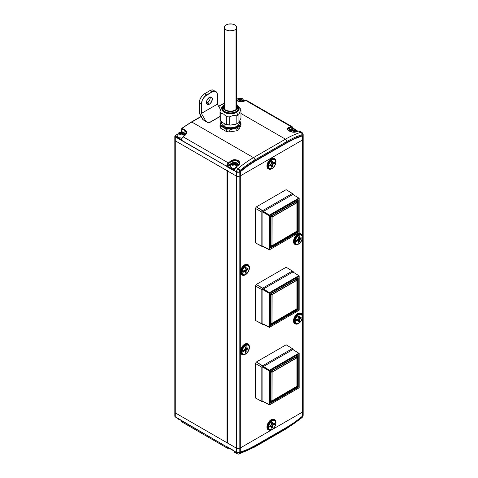 <?xml version="1.0" encoding="UTF-8"?>
<svg xmlns="http://www.w3.org/2000/svg" width="478" height="478" viewBox="0 0 478 478"><rect width="100%" height="100%" fill="white"/><g stroke="black" fill="none" stroke-linecap="round" stroke-linejoin="round"><path stroke-width="0.72" d="M175.079 139.707L174.823 140.191L175.265 140.807L227.122 170.718M175.079 411.779L174.823 412.263L175.265 412.878L226.978 442.73L227.618 442.73L226.978 442.73L175.265 412.878L175.265 140.807L226.978 170.658L226.978 442.73L226.978 170.658L227.618 170.658M228.37 448.239A0.454 0.311 -107.4 0 0 228.574 448.268A0.454 0.311 72.6 0 1 228.37 448.239A3.017 1.739 -60 0 1 227.331 448.173A3.017 1.739 -60 0 1 226.763 447.306L226.847 446.876L175.265 416.816L175.265 412.878L174.823 412.263A1.506 0.872 0 0 0 175.265 412.878L175.265 140.807A1.506 0.872 180 0 1 174.823 140.191L175.265 140.807L175.265 136.863L236.413 171.889L236.885 170.09L238.068 168.531L235.935 167.3A3.017 1.739 120 0 0 234.334 170.084L234.136 170.58L236.413 171.889L236.413 448.179L227.719 443.166L227.719 171.088L236.413 176.107L227.624 171.005M302.938 410.363L303.13 411.194L302.383 412.084A1.506 0.872 180 0 1 302.144 412.263L302.144 318.85L302.144 412.263L240.303 447.964L240.303 175.892L302.144 140.185L302.144 235.146L302.144 140.185L240.303 175.892A1.506 0.872 180 0 1 239.986 176.029L237.715 176.478L236.413 176.107L236.413 448.179L227.588 442.981L227.588 170.903L227.719 442.795M302.144 239.448L302.144 314.554L302.144 239.448M302.938 138.285L303.13 139.122L302.383 140.006A1.506 0.872 180 0 1 302.144 140.185L240.303 175.892A1.506 0.872 180 0 1 239.986 176.029L239.986 448.101L238.45 448.537L236.413 448.179A2.265 1.309 0 0 0 239.137 448.388L239.137 176.31L239.986 176.029L239.986 448.101L239.137 448.388L239.137 176.31A2.265 1.309 180 0 1 236.413 176.107L175.265 140.807L236.413 176.107L239.137 176.31L239.149 171.99L239.986 172.319L239.986 176.029L239.137 176.31L239.986 176.029A1.506 0.872 0 0 0 240.303 175.892L240.41 171.71L247.939 165.782L255.228 161.116L287.212 142.647L294.508 138.895L301.708 136.105L302.144 136.481L302.144 140.185A1.506 0.872 0 0 0 302.383 140.006L302.873 139.516L302.873 411.594L302.383 412.084L302.383 317.954L302.383 412.084L302.873 411.594A2.265 1.309 0 0 0 303.177 410.937A2.265 1.309 180 0 1 302.873 411.594L302.867 415.914L302.383 415.788L302.383 412.084A1.506 0.872 180 0 1 302.144 412.263L240.303 447.964A1.506 0.872 180 0 1 239.986 448.101A1.506 0.872 0 0 0 240.303 447.964L240.303 175.892L302.144 140.185A1.506 0.872 0 0 0 302.383 140.006A1.506 0.872 180 0 1 302.144 140.185L302.144 136.481A1.506 0.872 0 0 0 302.383 136.302L302.873 135.304L302.873 411.594L302.383 412.084A1.506 0.872 180 0 1 302.144 412.263A1.506 0.872 0 0 0 302.383 412.084L302.383 415.788L301.732 417.097A95.385 55.072 -60 0 1 287.176 427.338L286.997 428.007A96.329 55.615 120 0 0 302.138 417.3L301.732 417.097L302.221 417.216L302.867 415.914L302.383 415.788A1.506 0.872 180 0 1 302.144 415.968L301.708 416.84L294.508 422.373L287.212 427.039L255.228 445.502L247.939 449.254L240.733 452.045L240.303 451.674L240.303 447.964L302.144 412.263L302.144 415.968L301.708 416.84A94.997 54.845 -60 0 1 287.212 427.039L255.228 445.502A94.997 54.845 -60 0 1 240.733 452.045L240.303 451.674L240.303 447.964A1.506 0.872 180 0 1 239.986 448.101L239.986 451.812L239.149 452.702L239.137 448.388L239.986 448.101L238.45 448.537L236.413 448.179L236.413 452.397L181.365 420.616L181.556 421.208A3.017 1.739 120 0 0 182.13 422.074A3.017 1.739 -60 0 1 181.556 421.208L181.365 420.616A0.902 0.52 -120 0 0 180.863 420.048L175.265 416.816L175.265 412.878L236.413 448.179L175.265 412.878A1.506 0.872 180 0 1 174.823 412.263L174.942 411.928M302.383 315.229L302.383 238.546L302.383 315.229M302.383 235.821L302.383 136.302L302.867 135.202L302.138 134.659A96.329 55.615 120 0 0 286.997 141.434L287.176 142.307A95.385 55.072 -60 0 1 301.732 135.74L302.221 134.647L301.732 135.74L302.383 136.302A1.506 0.872 180 0 1 302.144 136.481L301.708 136.105A1.506 1.04 -107.9 0 0 301.732 135.74A1.506 1.04 72.1 0 1 301.708 136.105A94.997 54.845 -60 0 0 287.212 142.647A1.506 0.872 -120 0 0 287.176 142.307L286.997 141.434L255.013 159.897A96.329 55.615 120 0 0 239.878 170.604L240.637 171.016A95.385 55.072 -60 0 1 255.192 160.775L255.013 159.897L255.192 160.775L287.176 142.307A1.506 0.872 60 0 1 287.212 142.647L255.228 161.116A1.506 0.872 -120 0 0 255.192 160.775A1.506 0.872 60 0 1 255.228 161.116A94.997 54.845 -60 0 0 240.733 171.309A1.506 0.663 -129.8 0 0 240.637 171.016L239.795 170.688L239.149 171.99L239.986 172.319L240.637 171.016A1.506 0.663 50.2 0 1 240.733 171.309L240.303 172.182A1.506 0.872 180 0 1 239.986 172.319A1.506 0.872 0 0 0 240.303 172.182L240.303 175.892A1.506 0.872 0 0 1 239.986 176.029L239.986 172.319L240.637 171.016A95.385 55.072 120 0 1 255.192 160.775L287.176 142.307A95.385 55.072 120 0 1 301.732 135.74L302.383 136.302L302.383 140.006L302.873 139.516L302.383 140.006L302.383 235.821M302.335 132.83L302.484 133.332A2.265 1.559 173.1 0 1 303.154 134.276A2.265 1.559 173.1 0 1 302.867 135.202L302.873 135.304A2.265 1.309 0 0 0 303.177 134.641A2.265 1.309 180 0 1 302.873 135.304L302.873 139.516A2.265 1.309 0 0 0 303.177 138.865A2.265 1.309 180 0 1 302.873 139.516L303.154 138.692M237.978 163.906A4.899 2.826 180 0 1 238.749 164.569A4.899 2.826 0 0 0 237.978 163.906M181.933 128.857L181.718 131.54L182.638 132.071L181.586 131.354L181.718 128.618L181.718 128.982L184.914 130.584L181.933 128.857L182.208 128.337L186.36 131.121L186.641 133.171L185.171 135.178A98.008 56.583 120 0 0 183.164 136.833L228.37 162.932A98.008 56.583 -60 0 1 230.486 161.188L234.262 159.736L238.074 160.453L239.239 161.51L239.633 162.843L239.215 164.259L238.056 165.561A98.008 56.583 120 0 0 235.935 167.3L238.068 168.531A98.008 56.583 -60 0 1 253.471 157.638L191.792 122.027A98.008 56.583 120 0 0 182.208 128.337L181.933 128.857M174.942 139.857L174.823 140.191A1.506 0.872 0 0 0 175.265 140.807L175.265 136.863L180.863 140.096L181.431 139.403L180.863 140.096A0.902 0.52 -120 0 0 181.365 140.108A0.454 0.364 -130.8 0 1 181.431 139.546A0.454 0.364 49.2 0 0 181.365 140.108L181.556 139.618A3.017 1.739 -60 0 1 183.164 136.833A3.017 1.739 120 0 0 181.556 139.618L181.365 140.108L226.847 166.368L226.763 165.717A3.017 1.739 -60 0 1 228.37 162.932L183.164 136.833A98.008 56.583 -60 0 1 185.171 135.178C187.256 133.254 187.262 131.552 185.189 130.058L184.914 133.386A4.899 2.826 180 0 1 185.876 134.169A4.899 2.826 0 0 0 184.914 133.386L184.914 130.584L186.348 132.788M181.389 139.582L182.943 136.804L185.171 135.178L186.348 132.776L184.914 130.584L185.189 130.058L182.208 128.337A98.008 56.583 -60 0 1 191.792 122.027L201.214 116.59L191.792 122.027L253.471 157.638L285.456 139.17L240.972 113.495L285.456 139.17A98.008 56.583 -60 0 1 300.853 132.281L298.72 131.05A98.008 56.583 120 0 0 296.605 131.755L292.829 132.131L289.011 131.032L287.852 130.07L287.457 129.024L287.876 128.074L289.035 127.387A98.008 56.583 -60 0 1 291.15 126.682L245.949 100.583A3.017 1.739 -60 0 1 246.983 100.643A3.017 1.739 120 0 0 245.949 100.583L291.15 126.682A3.017 1.739 -60 0 1 292.189 126.742A3.017 1.739 -60 0 1 292.757 127.614A0.454 0.311 167.5 0 1 292.769 128.056L292.279 127.321L291.401 127.268A97.554 56.32 120 0 0 289.292 127.973L289.292 130.064A4.899 2.826 0 0 0 288.569 130.596M237.166 100.924L236.347 100.523C238.904 101.73 241.438 101.975 243.935 101.252L240.165 101.617L237.166 100.924M245.949 100.583A98.008 56.583 120 0 0 243.935 101.252A98.008 56.583 -60 0 1 245.949 100.583A0.454 0.311 -107.4 0 0 245.74 100.553A0.454 0.311 72.6 0 1 245.949 100.583M223.776 103.565L224.385 103.917L223.776 103.565L218.715 106.486L223.776 103.565A0.753 0.436 -120 0 0 223.399 103.529A0.753 0.436 60 0 1 223.776 103.565A98.008 56.583 -60 0 1 224.385 103.212A98.008 56.583 120 0 0 223.776 103.565M181.718 131.169L181.819 128.301L191.415 121.992A0.753 0.436 60 0 1 191.792 122.027A0.753 0.436 -120 0 0 191.415 121.992A0.753 0.436 60 0 0 191.26 122.338L186.474 125.29M208.42 122.828L209.382 122.709L220.011 116.572L209.089 122.822L208.103 122.709L202.797 119.643L202.535 118.753L202.797 119.643L208.103 122.709A0.902 0.52 0 0 0 209.382 122.709L209.071 122.828M234.322 169.804L234.148 170.06A0.454 0.364 -130.8 0 1 234.208 170.019A0.454 0.364 49.2 0 0 234.16 170.054L233.64 170.568L233.957 170.013L227.671 166.38L227.349 166.936L227.42 166.099L226.847 166.368A0.902 0.52 -120 0 0 227.349 166.936L233.64 170.568A0.902 0.52 -120 0 0 234.136 170.58A0.454 0.364 -130.8 0 1 234.154 170.06L227.671 166.38L230.444 164.779L227.671 166.38L227.397 165.8L230.868 163.793L230.868 161.701L234.31 160.333L237.799 160.972L239.233 163.159L236.192 160.405L230.868 161.701A97.554 56.32 120 0 0 228.759 163.434L227.397 165.8L230.868 163.793L230.868 161.701L230.486 161.188A98.008 56.583 120 0 0 228.37 162.932A3.017 1.739 120 0 0 226.763 165.717L226.847 166.368L227.397 165.8L226.763 165.717L227.397 165.8A2.563 1.482 -60 0 1 228.759 163.434L228.37 162.932L228.759 163.434A97.554 56.32 -60 0 1 230.868 161.701L230.486 161.188C235.116 157.244 243.212 161.928 238.056 165.561L238.056 165.561A98.008 56.583 -60 0 0 235.935 167.3L235.935 167.3A3.017 1.739 -60 0 0 234.334 170.084L234.507 169.152M181.186 139.54L175.36 136.111L175.587 135.447L177.481 134.354L175.587 135.447A1.058 0.609 180 0 0 175.587 136.314L175.265 136.863A1.506 0.872 180 0 1 174.823 136.248A1.506 0.872 180 0 1 175.265 135.632A1.506 0.872 0 0 0 174.823 136.248A1.506 0.872 0 0 0 175.265 136.863L175.587 136.314L181.186 139.54M296.485 130.524L297.764 131.265L296.485 130.524M296.252 131.868A0.454 0.305 70.6 0 1 296.39 131.731C290.839 133.29 286.507 129.305 287.858 129.43L288.24 128.57L289.292 127.973L289.298 130.13M243.911 100.171L244.993 100.792L243.911 100.171M291.568 128.749L292.769 128.056L293.355 128.564L292.769 128.056A0.454 0.311 -12.5 0 0 292.757 127.614A3.017 1.739 120 0 0 292.189 126.742A3.017 1.739 120 0 0 291.15 126.682A0.454 0.311 72.6 0 1 291.401 127.268A2.563 1.482 -60 0 1 292.769 128.056L291.568 128.749M181.55 139.331L181.73 138.68M301.672 132.251L302.054 132.466M287.858 129.43L289.292 127.973A0.454 0.305 -109.4 0 0 289.035 127.387A0.454 0.305 70.6 0 1 289.292 127.973A97.554 56.32 -60 0 1 291.401 127.268A0.454 0.311 -107.4 0 0 291.15 126.682A98.008 56.583 120 0 0 289.035 127.387C283.878 129.084 291.974 133.768 296.605 131.755A0.454 0.305 -109.4 0 0 296.39 131.731A0.454 0.305 70.6 0 1 296.605 131.755A98.008 56.583 -60 0 1 298.72 131.05A0.454 0.311 -107.4 0 0 298.511 131.02A0.454 0.311 72.6 0 1 298.72 131.05A3.017 1.739 -60 0 1 299.754 131.115A3.017 1.739 120 0 0 298.72 131.05L301.2 132.209A2.265 1.649 86.1 0 1 302.221 134.647L302.867 135.202A2.265 1.559 -6.9 0 0 303.154 134.276L301.899 132.352L300.853 132.281A2.265 1.565 72.6 0 1 302.138 134.659L302.221 134.647A2.265 1.649 -93.9 0 0 301.2 132.209M302.066 417.581A2.265 0.645 -134.4 0 0 302.168 417.533L303.16 415.484A2.265 1.01 -174.5 0 1 302.867 415.914A2.265 1.01 5.5 0 0 303.16 415.478L303.177 415.155A2.265 1.309 180 0 1 302.873 415.806A2.265 1.309 0 0 0 303.177 415.155L303.177 134.647A2.265 1.309 0 0 0 303.16 134.491M302.138 134.659A2.265 1.565 -107.4 0 0 300.853 132.281A98.008 56.583 120 0 0 285.456 139.17A2.265 1.309 60 0 1 286.997 141.434A96.329 55.615 -60 0 1 302.138 134.659M255.013 159.897L286.997 141.434A2.265 1.309 -120 0 0 285.456 139.17L253.471 157.638A2.265 1.309 60 0 1 255.013 159.897A2.265 1.309 -120 0 0 253.471 157.638A98.008 56.583 120 0 0 238.068 168.531A2.265 0.986 50 0 1 239.878 170.604A96.329 55.615 -60 0 1 255.013 159.897M239.878 170.604A2.265 0.986 -130 0 0 238.068 168.531L237.727 168.854A2.265 0.765 41.3 0 1 239.795 170.688L239.878 170.604M239.149 171.99L239.795 170.688A2.265 0.765 -138.7 0 0 237.727 168.854L236.443 171.465A2.265 1.129 9.9 0 0 239.149 171.99A2.265 1.129 -170.1 0 1 236.443 171.465L236.413 171.889A2.265 1.309 0 0 0 239.137 172.098L239.149 171.99M239.137 176.31L239.137 172.098A2.265 1.309 180 0 1 236.413 171.889L236.413 176.107A2.265 1.309 0 0 0 239.137 176.31M181.568 131.94L181.718 131.54L181.568 131.94M301.899 132.352L299.754 131.115L298.517 131.02A0.454 0.311 -107.4 0 0 298.362 131.163M234.148 170.06L234.16 170.049A0.454 0.364 49.2 0 0 234.136 170.58L235.72 167.27L237.835 165.531C239.12 164.062 239.586 163.267 239.233 163.159M175.265 135.632L174.823 136.248L174.823 416.201A1.506 0.872 0 0 0 175.265 416.816L175.265 416.816A1.506 0.872 180 0 1 174.823 416.201L175.587 417.001M293.355 128.564L292.189 126.742L246.983 100.643L245.74 100.553A0.454 0.311 -107.4 0 0 245.59 100.697M245.74 100.553L243.726 101.222A0.454 0.305 70.7 0 1 243.935 101.252A0.454 0.305 -109.3 0 0 243.583 101.36M202.887 119.566L202.69 119.112M203.12 119.829L202.786 119.416M182.208 128.337L181.718 128.618M209.962 96.705L210.129 98.564L209.687 100.033L207.249 102.949L209.382 104.18A4.147 2.396 -60 0 1 207.309 104.383A4.147 2.396 -60 0 1 206.675 101.061A4.147 2.396 -60 0 1 209.382 97.41L207.309 99.597L206.508 101.796L206.675 103.654L207.757 104.551L209.382 104.18L210.505 103.272L212.262 99.794L212.262 98.474L211.455 97.201L209.382 97.41A4.147 2.396 -60 0 1 211.455 97.201A4.147 2.396 -60 0 1 212.095 100.523A4.147 2.396 -60 0 1 209.382 104.18L207.249 102.949A4.147 2.396 120 0 0 210.099 97.1M209.92 90.635L212.047 91.866L206.717 94.949L204.584 93.718L209.92 90.635L203.544 94.435L201.626 96.46L200.157 99.012L199.254 102.949L199.296 112.689L202.923 119.554L199.882 114.284A3.017 1.739 60 0 1 199.254 112.181L199.254 102.949L201.387 104.18L202.284 100.243L204.68 96.592L212.047 91.866L214.09 91.161L215.817 91.495L216.976 92.828L217.382 94.949L217.382 104.18L220.579 109.719L217.382 104.18L201.387 113.411L217.382 104.18L217.382 94.949A7.54 4.35 -60 0 0 215.817 91.495A7.54 4.35 -60 0 0 212.047 91.866L209.92 90.635L211.957 89.93L213.684 90.264A7.54 4.35 120 0 0 209.92 90.635M214.347 90.814L215.817 91.495M206.538 103.26A4.147 2.396 120 0 0 207.249 102.949L206.132 103.338M205.946 121.31L201.387 113.411L201.387 104.18L199.254 102.949A7.54 4.35 120 0 1 204.584 93.718L206.717 94.949A7.54 4.35 -60 0 0 201.387 104.18L201.387 113.411L205.946 121.31M303.154 410.769L302.867 415.914L302.138 417.3A96.329 55.615 -60 0 1 286.997 428.007L287.176 427.338L255.192 445.801A95.385 55.072 -60 0 1 240.637 452.373L239.878 453.246A96.329 55.615 120 0 0 255.013 446.47L255.192 445.801L255.013 446.47L286.997 428.007L255.013 446.47A96.329 55.615 -60 0 1 239.878 453.246L240.637 452.373L239.986 451.812L239.149 452.702L239.795 453.264L239.149 452.702L239.137 448.388A2.265 1.309 180 0 1 236.413 448.179L236.413 452.397L234.136 451.083L234.334 451.68A3.017 1.739 120 0 0 234.901 452.547A3.017 1.739 -60 0 1 234.334 451.68L234.136 451.083A0.902 0.52 -120 0 0 233.64 450.521L227.349 446.888A0.902 0.52 -120 0 0 226.847 446.876A0.454 0.364 49.2 0 0 227.403 447.073A0.454 0.364 -130.8 0 1 226.847 446.876L226.763 447.306A0.454 0.311 -12.5 0 0 227.397 447.229L227.881 447.97L228.759 448.023A97.554 56.32 120 0 0 228.944 447.964A97.554 56.32 -60 0 1 228.759 448.023A2.563 1.482 -60 0 1 227.397 447.229L227.397 447.229A0.454 0.311 167.5 0 1 226.763 447.306A3.017 1.739 120 0 0 227.331 448.173L228.574 448.268A0.454 0.311 -107.4 0 0 228.759 448.023A0.454 0.311 72.6 0 1 228.574 448.268L229.153 448.083M302.144 412.263L240.303 447.964A1.506 0.872 180 0 1 239.986 448.101L239.986 451.812A1.506 0.872 0 0 0 240.303 451.674A1.506 0.872 180 0 1 239.986 451.812L240.637 452.373A1.506 1.04 -107.9 0 0 240.733 452.045A1.506 1.04 72.1 0 1 240.637 452.373A95.385 55.072 120 0 0 255.192 445.801A1.506 0.872 -120 0 0 255.228 445.502A1.506 0.872 60 0 1 255.192 445.801L287.176 427.338A1.506 0.872 -120 0 0 287.212 427.039A1.506 0.872 60 0 1 287.176 427.338A95.385 55.072 120 0 0 301.732 417.097A1.506 0.663 -129.8 0 0 301.708 416.84A1.506 0.663 50.2 0 1 301.732 417.097L302.383 415.788A1.506 0.872 0 0 1 302.144 415.968L302.144 412.263M237.046 453.783L238.642 454.094A2.265 1.763 -97.6 0 0 239.795 453.264A2.265 1.763 82.4 0 1 238.647 454.094A2.265 1.763 82.4 0 1 237.727 453.909L236.885 453.664L236.413 452.397A2.265 1.309 0 0 0 239.137 452.6A2.265 1.309 180 0 1 236.413 452.397L236.443 452.791A2.265 1.446 -11.2 0 0 239.149 452.702A2.265 1.446 168.8 0 1 236.443 452.791L237.046 453.777L234.901 452.547A3.017 1.739 -60 0 0 235.935 452.606M238.898 454.034A2.265 1.565 -107.4 0 0 239.102 453.992A2.265 1.565 -107.4 0 0 239.878 453.246A2.265 1.565 72.6 0 1 239.102 453.992L254.601 447.061A2.265 1.309 -120 0 0 255.013 446.47A2.265 1.309 60 0 1 254.601 447.061L286.585 428.593A2.265 1.309 -120 0 0 286.997 428.007A2.265 1.309 60 0 1 286.579 428.599L302.168 417.527A2.265 0.645 -134.4 0 0 302.221 417.216A2.265 0.645 45.6 0 1 302.168 417.533M301.947 417.73A2.265 0.986 -130 0 0 302.138 417.3A2.265 0.986 50 0 1 301.947 417.73M233.897 450.73L234.202 451.513A0.454 0.311 -12.5 0 0 234.334 451.68A0.454 0.311 167.5 0 1 234.202 451.513L234.901 452.547M227.671 447.073L233.73 450.724M181.126 420.264L175.36 417.025M181.341 420.574L182.13 422.074L227.331 448.173M181.461 420.867A0.454 0.311 -12.5 0 0 181.556 421.208A0.454 0.311 167.5 0 1 181.425 421.04M183.164 422.14A3.017 1.739 -60 0 1 182.13 422.074M178.892 419.421L180.505 419.995M242.513 101.509A2.665 1.536 -120 0 0 242.113 100.912L241.581 101.27L240.482 100.278A1.506 0.872 180 0 1 239.699 100.278L238.6 101.27L237.53 100.655L238.636 99.663A1.506 0.872 180 0 1 238.636 99.215L237.53 98.934L238.062 98.576A2.665 1.536 -120 0 0 237.703 98.683A2.665 1.536 60 0 1 238.062 98.576L239.699 98.599A1.506 0.872 180 0 1 240.482 98.599L242.119 98.576L242.651 98.934L241.545 99.215L241.545 99.663L241.157 99.442L241.545 99.215A1.506 0.872 180 0 1 241.545 99.663L242.651 100.655L242.113 100.912A2.665 1.536 60 0 1 242.513 101.509M239.699 100.278L240.482 100.278L239.699 100.278L238.6 101.27L237.53 100.655L238.636 99.215L239.024 99.442L238.636 99.663L239.024 99.442L237.53 98.934L238.6 98.319L238.594 99.191L238.6 98.319L240.087 98.827L240.087 100.057L239.024 99.442L239.024 100.673L239.024 99.442L240.087 100.057L240.087 98.827L240.482 98.599L241.581 98.319L241.557 99.209L241.581 98.319L242.651 98.934L239.699 100.278M243.535 100.571L242.394 99.914M241.157 99.442L241.157 100.673L241.157 99.442L242.651 100.655L241.581 101.27L240.087 100.057L241.157 99.442M241.856 101.073L241.157 100.673L241.856 101.073M239.024 100.673L238.325 101.073L239.024 100.673M295.171 132.018A2.665 1.536 -120 0 0 294.783 131.444L294.251 131.803L293.145 130.811A1.506 0.872 180 0 1 292.369 130.811L291.263 131.803L290.2 131.187L291.299 130.195A1.506 0.872 180 0 1 291.299 129.747L290.2 129.46L290.732 129.108A2.665 1.536 -120 0 0 290.373 129.215A2.665 1.536 60 0 1 290.732 129.108L292.369 129.132A1.506 0.872 180 0 1 293.145 129.132L294.789 129.108L295.314 129.46L294.215 129.747L294.215 130.195L293.827 129.968L294.215 129.747A1.506 0.872 180 0 1 294.215 130.195L295.314 131.187L294.783 131.444A2.665 1.536 60 0 1 295.171 132.018M292.369 130.811L293.145 130.811L292.369 130.811L291.263 131.803L290.2 131.187L291.299 129.747L291.694 129.968L291.299 130.195L291.694 129.968L290.2 129.46L291.263 128.845L291.263 129.723L291.263 128.845L292.757 129.353L292.757 130.584L291.694 129.968L291.694 131.199L291.694 129.968L292.757 130.584L292.757 129.353L294.251 128.845L294.251 129.723L292.369 130.811M296.205 131.103L295.063 130.44M294.251 128.845L295.314 129.46L294.215 129.747L294.251 128.845M293.827 129.968L293.827 131.199L293.827 129.968L295.314 131.187L294.251 131.803L292.757 130.584L293.827 129.968M294.526 131.605L293.827 131.199L294.526 131.605M291.694 131.199L290.994 131.605L291.694 131.199M231.878 449.768L233.485 450.342M231.507 164.408A2.665 1.536 60 0 1 232.057 162.884A2.665 1.536 60 0 1 232.416 162.777L234.047 162.801A1.506 0.872 180 0 1 234.829 162.801L236.467 162.777L236.998 163.129L235.893 163.416A1.506 0.872 180 0 1 235.893 163.864L236.998 164.856L236.467 165.113A2.665 1.536 60 0 1 237.076 166.147A2.665 1.536 -120 0 0 236.467 165.113L235.929 165.472L234.829 164.48L234.047 164.48L234.829 164.48A1.506 0.872 180 0 1 234.047 164.48L232.947 165.472L231.878 164.856L232.983 163.416L233.372 163.643L232.983 163.864A1.506 0.872 180 0 1 232.983 163.416L231.878 163.129L232.416 162.777A2.665 1.536 -120 0 0 232.057 162.884M234.829 162.801L235.929 162.514L235.893 163.864L235.505 163.643L235.893 163.416L235.505 163.643L236.998 164.856L235.929 165.472L234.441 164.259L232.947 165.472L231.878 164.856L233.372 163.643L233.372 164.874L232.672 165.274L233.372 164.874L233.372 163.643L231.878 163.129L232.947 162.514L232.947 163.392L232.947 162.514L234.047 162.801L234.441 163.028L234.441 164.259L233.372 163.643L234.441 164.259L234.441 163.028L234.829 162.801M230.294 166.105L230.611 167.019L232.135 168.095L235.248 168.453M237.889 164.773L236.741 164.115M230.39 166.625A4.147 2.396 0 0 0 234.722 168.489M236.204 165.274L235.505 164.874L235.505 163.643L234.441 164.259L235.505 163.643L235.505 164.874L236.204 165.274M235.929 162.514L236.998 163.129L235.893 163.416L235.929 162.514M177.404 136.278A4.147 2.396 0 0 0 181.885 138.136M184.108 135.836A2.665 1.536 -120 0 0 183.474 134.766L182.943 135.125L181.843 134.133A1.506 0.872 180 0 1 181.06 134.133L179.961 135.125L178.892 134.509L179.997 133.517A1.506 0.872 180 0 1 179.997 133.069L178.892 132.788L179.423 132.43A2.665 1.536 -120 0 0 179.065 132.537A2.665 1.536 60 0 1 179.423 132.43L181.06 132.454A1.506 0.872 180 0 1 181.843 132.454L183.48 132.43L184.012 132.788L182.907 133.069L182.907 133.517L182.518 133.296L182.907 133.069A1.506 0.872 180 0 1 182.907 133.517L184.012 134.509L183.474 134.766A2.665 1.536 60 0 1 184.108 135.836M181.06 134.133L181.843 134.133L181.06 134.133L179.961 135.125L178.892 134.509L179.997 133.069L180.385 133.296L179.997 133.517L180.385 133.296L178.892 132.788L179.961 132.173L179.955 133.051L179.961 132.173L181.449 132.681L181.449 133.912L180.385 133.296L180.385 134.527L180.385 133.296L181.449 133.912L181.449 132.681L181.843 132.454L182.943 132.173L182.919 133.063L182.943 132.173L184.012 132.788L181.06 134.133M184.896 134.426L183.755 133.768M177.302 135.758L178.001 137.084L179.148 137.748L182.261 138.106M182.518 133.296L182.518 134.527L182.518 133.296L184.012 134.509L182.943 135.125L181.449 133.912L182.518 133.296M183.217 134.927L182.518 134.527L183.217 134.927M180.385 134.527L179.686 134.927L180.385 134.527M271.797 420.09A5.897 3.406 -60 0 1 275.967 422.498A5.897 3.406 120 0 0 271.797 420.09L272.179 420.909A5.162 2.982 -60 0 1 275.836 423.018A5.162 2.982 -60 0 1 272.179 429.346L272.09 429.555A5.485 3.167 120 0 0 275.967 422.833A5.485 3.167 120 0 0 272.09 420.592A5.485 3.167 -60 0 1 275.967 422.833A5.485 3.167 -60 0 1 272.09 429.555L271.797 429.722L272.09 429.555A5.485 3.167 -60 0 1 268.206 427.314A5.485 3.167 -60 0 1 272.09 420.592L271.797 420.09A5.897 3.406 120 0 0 267.626 427.314A5.897 3.406 120 0 0 271.797 429.722A5.897 3.406 -60 0 1 267.626 427.314A5.897 3.406 -60 0 1 271.797 420.09L271.57 419.851L271.797 420.09M274.964 419.833A6.029 3.483 120 0 0 271.57 419.851A6.029 3.483 -60 0 1 274.587 419.553L274.235 419.349A6.029 3.483 120 0 0 271.223 419.648L271.57 419.851L270.387 420.222L268.851 421.847L267.28 424.966L267.041 427.947L268.206 429.794A6.029 3.483 120 0 1 267.28 424.966A6.029 3.483 120 0 1 271.223 419.648L272.854 419.081L274.235 419.349A6.029 3.483 120 0 1 274.408 419.457M275.961 422.671A5.897 3.406 120 0 0 275.967 422.498L274.587 419.553M272.179 420.909L274.211 420.449L275.555 421.566L275.764 423.884L274.766 426.621L272.896 428.85L271.468 429.674L269.598 429.603L268.6 428.019L269.144 424.536L272.09 420.592A5.485 3.167 120 0 0 268.206 427.314A5.485 3.167 120 0 0 272.09 429.555L272.179 429.346A5.162 2.982 -60 0 1 268.528 427.236A5.162 2.982 -60 0 1 272.179 420.909M271.647 428.204L272.717 427.589L272.717 425.438L274.581 424.356L274.581 423.126L272.717 424.201L272.717 422.05L271.647 422.666L271.647 424.823L269.783 425.898L269.783 427.129L271.647 426.053L271.647 428.204L271.647 426.053L269.783 427.129L269.783 425.898L271.647 424.823L271.647 422.666L272.717 422.05L272.717 424.201L272.179 423.896L272.179 422.355L272.179 423.896L272.717 424.201L274.581 423.126L274.581 424.356L274.049 424.052L274.049 423.436L274.049 424.052L274.581 424.356L272.717 425.438L272.179 425.127L274.049 424.052L272.179 425.127L272.717 425.438L272.717 427.589L272.179 427.284L272.179 425.127L272.179 427.284L272.717 427.589L271.647 428.204M275.967 422.498L275.967 422.833C275.74 425.701 274.45 427.935 272.09 429.555L268.552 429.997A6.029 3.483 -60 0 1 267.626 425.163A6.029 3.483 -60 0 1 271.57 419.851A6.029 3.483 120 0 0 267.746 424.793A6.029 3.483 120 0 0 268.176 429.716M269.783 426.513L271.116 425.743L271.647 426.053L271.116 425.743L269.783 426.513M271.647 427.589L272.179 427.284L271.647 427.589M298.344 234.561A5.897 3.406 -60 0 1 302.514 236.969A5.897 3.406 120 0 0 298.344 234.561L298.726 235.385A5.162 2.982 -60 0 1 302.383 237.494A5.162 2.982 -60 0 1 298.726 243.816L298.636 244.025A5.485 3.167 120 0 0 302.514 237.309A5.485 3.167 120 0 0 298.636 235.068A5.485 3.167 -60 0 1 302.514 237.309A5.485 3.167 -60 0 1 298.636 244.025L298.344 244.192L298.636 244.025A5.485 3.167 -60 0 1 294.759 241.784A5.485 3.167 -60 0 1 298.636 235.068L298.344 234.561A5.897 3.406 120 0 0 294.173 241.784A5.897 3.406 120 0 0 298.344 244.192A5.897 3.406 -60 0 1 294.173 241.784A5.897 3.406 -60 0 1 298.344 234.561L298.117 234.322L298.344 234.561M301.51 234.304A6.029 3.483 120 0 0 298.117 234.322A6.029 3.483 -60 0 1 301.134 234.023L300.781 233.826A6.029 3.483 120 0 0 297.77 234.124L298.117 234.322L296.94 234.698L295.398 236.317L293.827 239.436L293.588 242.424L294.753 244.27A6.029 3.483 120 0 1 293.827 239.436A6.029 3.483 120 0 1 297.77 234.124L299.401 233.557L300.781 233.826A6.029 3.483 120 0 1 300.955 233.933M302.508 237.142A5.897 3.406 120 0 0 302.514 236.969L301.134 234.023M298.726 235.385L300.758 234.925L302.102 236.036L302.311 238.355L301.313 241.091L299.443 243.326L298.015 244.15L296.145 244.073L295.147 242.489L295.691 239.012L298.636 235.068A5.485 3.167 120 0 0 294.759 241.784A5.485 3.167 120 0 0 298.636 244.025L298.726 243.816A5.162 2.982 -60 0 1 295.075 241.707A5.162 2.982 -60 0 1 298.726 235.385M298.194 242.681L299.264 242.065L299.264 239.908L301.128 238.833L301.128 237.602L299.264 238.677L299.264 236.52L298.194 237.136L298.194 239.293L296.33 240.368L296.33 241.599L298.194 240.524L298.194 242.681L298.194 240.524L296.33 241.599L296.33 240.368L298.194 239.293L298.194 237.136L299.264 236.52L299.264 238.677L298.726 238.367L298.726 236.831L298.726 238.367L299.264 238.677L301.128 237.602L301.128 238.833L300.596 238.522L300.596 237.907L300.596 238.522L301.128 238.833L299.264 239.908L298.726 239.598L300.596 238.522L298.726 239.598L299.264 239.908L299.264 242.065L298.726 241.754L298.726 239.598L298.726 241.754L299.264 242.065L298.194 242.681M302.514 236.969L302.514 237.309C302.287 240.171 300.997 242.412 298.636 244.025L295.099 244.467A6.029 3.483 -60 0 1 294.173 239.639A6.029 3.483 -60 0 1 298.117 234.322A6.029 3.483 120 0 0 294.293 239.269A6.029 3.483 120 0 0 294.723 244.186M296.33 240.984L297.663 240.219L298.194 240.524L297.663 240.219L296.33 240.984M298.194 242.065L298.726 241.754L298.194 242.065M245.25 344.62A5.897 3.406 -60 0 1 249.42 347.028A5.897 3.406 120 0 0 245.25 344.62L245.632 345.445A5.162 2.982 -60 0 1 249.289 347.554A5.162 2.982 -60 0 1 245.632 353.875L245.543 354.084A5.485 3.167 120 0 0 249.42 347.369A5.485 3.167 120 0 0 245.543 345.128A5.485 3.167 -60 0 1 249.42 347.369A5.485 3.167 -60 0 1 245.543 354.084L245.25 354.252L245.543 354.084A5.485 3.167 -60 0 1 241.659 351.844A5.485 3.167 -60 0 1 245.543 345.128L245.25 344.62A5.897 3.406 120 0 0 241.079 351.844A5.897 3.406 120 0 0 245.25 354.252A5.897 3.406 -60 0 1 241.079 351.844A5.897 3.406 -60 0 1 245.25 344.62L245.023 344.381L245.25 344.62M248.417 344.363A6.029 3.483 120 0 0 245.023 344.381A6.029 3.483 -60 0 1 248.034 344.082L247.688 343.885A6.029 3.483 120 0 0 244.676 344.184L245.023 344.381L243.84 344.757L242.304 346.383L240.733 349.496L240.494 352.483L241.659 354.329A6.029 3.483 120 0 1 240.733 349.496A6.029 3.483 120 0 1 244.676 344.184L246.307 343.616L247.688 343.885A6.029 3.483 120 0 1 247.861 343.993M249.414 347.201A5.897 3.406 120 0 0 249.42 347.028L248.034 344.082M245.632 345.445L247.664 344.985L249.008 346.096L249.217 348.414L248.213 351.151L247.03 352.752L244.921 354.21L243.051 354.132L242.053 352.549L242.597 349.071L245.543 345.128A5.485 3.167 120 0 0 241.659 351.844A5.485 3.167 120 0 0 245.543 354.084L245.632 353.875A5.162 2.982 -60 0 1 241.982 351.772A5.162 2.982 -60 0 1 245.632 345.445M245.1 352.74L246.164 352.125L246.164 349.968L248.034 348.892L248.034 347.661L246.164 348.737L246.164 346.58L245.1 347.201L245.1 349.352L243.236 350.428L243.236 351.659L245.1 350.583L245.1 352.74L245.1 350.583L243.236 351.659L243.236 350.428L245.1 349.352L245.1 347.201L246.164 346.58L246.164 348.737L245.632 348.432L245.632 346.891L245.632 348.432L246.164 348.737L248.034 347.661L248.034 348.892L247.496 348.582L247.496 347.966L247.496 348.582L248.034 348.892L246.164 349.968L245.632 349.663L247.496 348.582L245.632 349.663L246.164 349.968L246.164 352.125L245.632 351.814L245.632 349.663L245.632 351.814L246.164 352.125L245.1 352.74M249.42 347.028L249.42 347.369C249.193 350.231 247.903 352.471 245.543 354.084L242.005 354.533A6.029 3.483 -60 0 1 241.079 349.699A6.029 3.483 -60 0 1 245.023 344.381A6.029 3.483 120 0 0 241.199 349.328A6.029 3.483 120 0 0 241.629 354.252M243.236 351.043L244.569 350.278L245.1 350.583L244.569 350.278L243.236 351.043M245.1 352.125L245.632 351.814L245.1 352.125M271.797 159.096A5.897 3.406 -60 0 1 275.967 161.504A5.897 3.406 120 0 0 271.797 159.096L272.179 159.915A5.162 2.982 -60 0 1 275.836 162.024A5.162 2.982 -60 0 1 272.179 168.352L272.09 168.561A5.485 3.167 120 0 0 275.967 161.839A5.485 3.167 120 0 0 272.09 159.598A5.485 3.167 -60 0 1 275.967 161.839A5.485 3.167 -60 0 1 272.09 168.561L271.797 168.728L272.09 168.561A5.485 3.167 -60 0 1 268.206 166.32A5.485 3.167 -60 0 1 272.09 159.598L271.797 159.096A5.897 3.406 120 0 0 267.626 166.32A5.897 3.406 120 0 0 271.797 168.728A5.897 3.406 -60 0 1 267.626 166.32A5.897 3.406 -60 0 1 271.797 159.096L271.57 158.857L271.797 159.096M274.964 158.839A6.029 3.483 120 0 0 271.57 158.857A6.029 3.483 -60 0 1 274.587 158.559L274.235 158.355A6.029 3.483 120 0 0 271.223 158.654L271.57 158.857L270.387 159.228L268.851 160.853L267.28 163.972L267.041 166.953L268.206 168.806A6.029 3.483 120 0 1 267.28 163.972A6.029 3.483 120 0 1 271.223 158.654L272.854 158.087L274.235 158.355A6.029 3.483 120 0 1 274.408 158.463M275.961 161.678A5.897 3.406 120 0 0 275.967 161.504L274.587 158.559M272.179 159.915L274.211 159.455L275.555 160.572L275.764 162.89L274.766 165.627L272.896 167.862L271.468 168.68L269.598 168.609L268.6 167.025L269.144 163.542L272.09 159.598A5.485 3.167 120 0 0 268.206 166.32A5.485 3.167 120 0 0 272.09 168.561L272.179 168.352A5.162 2.982 -60 0 1 268.528 166.242A5.162 2.982 -60 0 1 272.179 159.915M271.647 167.21L272.717 166.595L272.717 164.444L274.581 163.362L274.581 162.132L272.717 163.213L272.717 161.056L271.647 161.672L271.647 163.829L269.783 164.904L269.783 166.135L271.647 165.059L271.647 167.21L271.647 165.059L269.783 166.135L269.783 164.904L271.647 163.829L271.647 161.672L272.717 161.056L272.717 163.213L272.179 162.902L272.179 161.361L272.179 162.902L272.717 163.213L274.581 162.132L274.581 163.362L274.049 163.058L274.049 162.442L274.049 163.058L274.581 163.362L272.717 164.444L272.179 164.133L274.049 163.058L272.179 164.133L272.717 164.444L272.717 166.595L272.179 166.29L272.179 164.133L272.179 166.29L272.717 166.595L271.647 167.21M275.967 161.504L275.967 161.839C275.74 164.707 274.45 166.941 272.09 168.561L268.552 169.003A6.029 3.483 -60 0 1 267.626 164.169A6.029 3.483 -60 0 1 271.57 158.857A6.029 3.483 120 0 0 267.746 163.799A6.029 3.483 120 0 0 268.176 168.722M269.783 165.519L271.116 164.749L271.647 165.059L271.116 164.749L269.783 165.519M271.647 166.595L272.179 166.29L271.647 166.595M245.25 265.218A5.897 3.406 -60 0 1 249.42 267.626A5.897 3.406 120 0 0 245.25 265.218L245.632 266.037A5.162 2.982 -60 0 1 249.289 268.146A5.162 2.982 -60 0 1 245.632 274.474L245.543 274.677A5.485 3.167 120 0 0 249.42 267.961A5.485 3.167 120 0 0 245.543 265.72A5.485 3.167 -60 0 1 249.42 267.961A5.485 3.167 -60 0 1 245.543 274.677L245.25 274.85L245.543 274.677A5.485 3.167 -60 0 1 241.659 272.442A5.485 3.167 -60 0 1 245.543 265.72L245.25 265.218A5.897 3.406 120 0 0 241.079 272.442A5.897 3.406 120 0 0 245.25 274.85A5.897 3.406 -60 0 1 241.079 272.442A5.897 3.406 -60 0 1 245.25 265.218L245.023 264.979L245.25 265.218M248.417 264.961A6.029 3.483 120 0 0 245.023 264.979A6.029 3.483 -60 0 1 248.034 264.681L247.688 264.477A6.029 3.483 120 0 0 244.676 264.776L245.023 264.979L243.84 265.35L242.304 266.975L240.733 270.088L240.494 273.075L241.659 274.922A6.029 3.483 120 0 1 240.733 270.088A6.029 3.483 120 0 1 244.676 264.776L246.307 264.209L247.688 264.477A6.029 3.483 120 0 1 247.861 264.585M249.414 267.8A5.897 3.406 120 0 0 249.42 267.626L248.034 264.681M245.632 266.037L247.664 265.577L249.008 266.694L249.289 268.146L248.668 270.847L247.03 273.344L244.921 274.802L243.051 274.731L242.053 273.147L242.597 269.664L245.543 265.72A5.485 3.167 120 0 0 241.659 272.442A5.485 3.167 120 0 0 245.543 274.677L245.632 274.474A5.162 2.982 -60 0 1 241.982 272.364A5.162 2.982 -60 0 1 245.632 266.037M245.1 273.332L246.164 272.717L246.164 270.56L248.034 269.484L248.034 268.254L246.164 269.329L246.164 267.178L245.1 267.794L245.1 269.945L243.236 271.026L243.236 272.257L245.1 271.175L245.1 273.332L245.1 271.175L243.236 272.257L243.236 271.026L245.1 269.945L245.1 267.794L246.164 267.178L246.164 269.329L245.632 269.024L245.632 267.483L245.632 269.024L246.164 269.329L248.034 268.254L248.034 269.484L247.496 269.18L247.496 268.564L247.496 269.18L248.034 269.484L246.164 270.56L245.632 270.255L247.496 269.18L245.632 270.255L246.164 270.56L246.164 272.717L245.632 272.406L245.632 270.255L245.632 272.406L246.164 272.717L245.1 273.332M249.42 267.626L249.42 267.961C249.193 270.823 247.903 273.063 245.543 274.677L242.005 275.125A6.029 3.483 -60 0 1 241.079 270.291A6.029 3.483 -60 0 1 245.023 264.979A6.029 3.483 120 0 0 241.199 269.921A6.029 3.483 120 0 0 241.629 274.844M243.236 271.641L244.569 270.871L245.1 271.175L244.569 270.871L243.236 271.641M245.1 272.717L245.632 272.406L245.1 272.717M298.344 313.968A5.897 3.406 -60 0 1 302.514 316.376A5.897 3.406 120 0 0 298.344 313.968L298.726 314.787A5.162 2.982 -60 0 1 302.383 316.896A5.162 2.982 -60 0 1 298.726 323.224L298.636 323.433A5.485 3.167 120 0 0 302.514 316.711A5.485 3.167 120 0 0 298.636 314.476A5.485 3.167 -60 0 1 302.514 316.711A5.485 3.167 -60 0 1 298.636 323.433L298.344 323.6L298.636 323.433A5.485 3.167 -60 0 1 294.759 321.192A5.485 3.167 -60 0 1 298.636 314.476L298.344 313.968A5.897 3.406 120 0 0 294.173 321.192A5.897 3.406 120 0 0 298.344 323.6A5.897 3.406 -60 0 1 294.173 321.192A5.897 3.406 -60 0 1 298.344 313.968L298.117 313.729L298.344 313.968M301.51 313.711A6.029 3.483 120 0 0 298.117 313.729A6.029 3.483 -60 0 1 301.134 313.431L300.781 313.227A6.029 3.483 120 0 0 297.77 313.526L298.117 313.729L297.77 313.526L296.94 314.106L295.398 315.725L293.827 318.844L293.588 321.825L294.753 323.678A6.029 3.483 120 0 1 293.827 318.844A6.029 3.483 120 0 1 297.77 313.526L299.401 312.959L300.781 313.227A6.029 3.483 120 0 1 300.955 313.341M302.508 316.55A5.897 3.406 120 0 0 302.514 316.376L301.134 313.431M298.726 314.787L300.758 314.327L302.102 315.444L302.311 317.762L301.313 320.499L299.443 322.734L298.015 323.552L296.145 323.481L295.147 321.897L295.691 318.42L298.636 314.476A5.485 3.167 120 0 0 294.759 321.192A5.485 3.167 120 0 0 298.636 323.433L298.726 323.224A5.162 2.982 -60 0 1 295.075 321.114A5.162 2.982 -60 0 1 298.726 314.787M298.194 322.082L299.264 321.467L299.264 319.316L301.128 318.234L301.128 317.004L299.264 318.085L299.264 315.928L298.194 316.544L298.194 318.701L296.33 319.776L296.33 321.007L298.194 319.931L298.194 322.082L298.194 319.931L296.33 321.007L296.33 319.776L298.194 318.701L298.194 316.544L299.264 315.928L299.264 318.085L298.726 317.774L298.726 316.239L298.726 317.774L299.264 318.085L301.128 317.004L301.128 318.234L300.596 317.93L300.596 317.314L300.596 317.93L301.128 318.234L299.264 319.316L298.726 319.005L300.596 317.93L298.726 319.005L299.264 319.316L299.264 321.467L298.726 321.162L298.726 319.005L298.726 321.162L299.264 321.467L298.194 322.082M302.514 316.376L302.514 316.711C302.287 319.579 300.997 321.819 298.636 323.433L295.099 323.875A6.029 3.483 -60 0 1 294.173 319.041A6.029 3.483 -60 0 1 298.117 313.729A6.029 3.483 120 0 0 294.293 318.671A6.029 3.483 120 0 0 294.723 323.594M296.33 320.391L297.663 319.621L298.194 319.931L297.663 319.621L296.33 320.391M298.194 321.467L298.726 321.162L298.194 321.467M224.995 104.359A7.236 4.177 0 0 0 224.373 109.301A7.236 4.177 0 0 0 232.368 111.111L232.445 111.559M238.946 124.34L236.574 126.957L233.784 128.032L230.492 128.409L227.205 128.032L224.415 126.957L224.523 126.455L224.415 126.957L223.346 126.204L222.043 124.34M238.211 107.108A7.989 4.613 180 0 1 238.486 108.303A7.989 4.613 180 0 1 231.537 112.88A7.989 4.613 180 0 1 222.778 109.498A7.989 4.613 180 0 1 222.503 108.303L222.503 108.799A7.989 4.613 0 0 0 222.778 109.988L222.778 109.498A7.989 4.613 0 0 0 232.099 112.826A7.989 4.613 0 0 0 238.403 107.652L238.104 106.445A7.69 4.439 180 0 1 232.033 111.422A7.69 4.439 180 0 1 223.065 108.219A7.69 4.439 180 0 1 222.879 106.445A7.69 4.439 180 0 1 224.385 104.371M236.598 104.371A7.69 4.439 180 0 1 237.924 105.925A7.69 4.439 180 0 1 238.104 106.445M238.092 106.385A8.67 5.007 180 0 1 236.622 112.336L237.954 115.198A10.552 6.095 0 0 0 238.946 114.541L239.962 111.511L240.972 110.167A10.552 6.095 0 0 0 240.195 108.488L238.851 107.102M221.505 121.974L221.505 122.571A8.992 5.192 0 0 0 224.134 126.246L224.134 123.593L224.134 126.246A8.992 5.192 180 0 1 221.553 122.015M236.598 105.417A6.937 4.003 180 0 1 237.196 106.283L237.196 108.309L237.196 106.283A6.937 4.003 180 0 1 237.429 107.317C236.634 108.482 238.665 109.139 232.32 111.057L228.167 111.027L224.75 109.617L223.274 107.347L223.638 105.728L224.385 104.831M235.505 110.089A6.937 4.003 180 0 1 235.499 110.089A6.937 4.003 180 0 0 237.417 107.096M222.611 125.069A8.443 4.876 0 0 0 224.523 126.772A8.443 4.876 0 0 0 238.379 125.069M222.503 108.303A7.989 4.613 180 0 1 222.802 107.048M239.412 121.908A8.992 5.192 180 0 1 234.459 127.232A8.992 5.192 180 0 1 224.134 126.246A8.992 5.192 0 0 0 233.933 127.369A8.992 5.192 0 0 0 239.484 122.571L239.484 121.747M222.951 126.772L223.387 127.608M236.813 128.941A10.552 6.095 0 0 0 238.946 127.71L239.962 124.913A9.799 5.658 180 0 1 233.031 128.911L236.813 128.941L233.031 128.911L229.249 130.112A10.552 6.095 180 0 1 226.333 129.663L226.333 131.51A10.552 6.095 0 0 0 229.249 131.958L229.249 130.112L229.249 131.958L236.813 130.787L236.813 128.941L236.813 130.787A10.552 6.095 0 0 0 238.946 129.556L238.946 127.71A10.552 6.095 180 0 1 236.813 128.941M221.177 121.669L221.027 121.98A9.799 5.658 180 0 1 221.183 121.675M239.639 121.412A9.799 5.658 180 0 1 239.962 124.913L240.972 123.342A10.552 6.095 0 0 0 240.195 121.657L239.735 121.215L240.195 121.657A10.552 6.095 180 0 1 240.972 123.342L240.972 125.188L240.972 123.342L238.946 127.71L238.946 129.556L240.972 125.188L238.946 129.556L237.954 130.219L236.813 130.787L229.249 131.958L226.333 131.51L220.794 128.307L220.011 126.628L220.011 124.782L221.027 121.98L220.693 123.444L221.027 124.913L223.567 127.447L220.794 126.461A10.552 6.095 180 0 1 220.011 124.782L220.011 126.628A10.552 6.095 0 0 0 220.794 128.307L220.794 126.461L220.794 128.307L226.333 131.51L226.333 129.663L223.567 127.447L226.333 129.663A10.552 6.095 0 0 0 229.249 130.112L233.031 128.911A9.799 5.658 180 0 1 223.567 127.447L225.592 128.349L229.213 129.054L235.397 128.349L238.271 126.891L239.962 124.913L240.297 123.444L239.55 121.281M221.439 121.281L220.011 124.782A10.552 6.095 0 0 0 220.794 126.461L223.567 127.447A9.799 5.658 180 0 1 221.027 121.98M224.523 126.772A8.443 4.876 0 0 0 237.231 126.264M240.195 108.488A10.552 6.095 180 0 1 240.972 110.167L240.972 118.174L238.946 122.541A8.592 4.959 180 0 1 234.495 127.835A8.592 4.959 180 0 1 224.415 126.957M238.946 122.541L238.946 114.541A10.552 6.095 180 0 1 237.954 115.198A10.552 6.095 180 0 1 236.813 115.772L236.813 123.772A10.552 6.095 0 0 0 238.946 122.541L238.946 114.541L239.962 111.511L240.972 110.167L240.972 118.174L238.946 122.541A10.552 6.095 180 0 1 237.954 123.199A10.552 6.095 180 0 1 236.813 123.772L230.665 125.093L229.249 124.943L229.249 116.937A10.552 6.095 180 0 1 226.333 116.489L226.333 124.489L225.299 124.262L220.794 121.293A10.552 6.095 180 0 1 220.011 119.614A10.552 6.095 0 0 0 220.794 121.293L220.794 113.292L223.573 114.057L226.333 116.489L226.333 124.489L225.299 124.262A10.104 5.832 0 0 0 230.665 125.093L229.249 124.943A10.552 6.095 180 0 1 226.333 124.489A10.552 6.095 0 0 0 229.249 124.943L229.249 116.937L233.037 115.515L236.813 115.772L236.813 123.772L235.397 124.358A10.104 5.832 0 0 0 237.638 123.384A10.104 5.832 0 0 0 237.793 123.294M237.954 123.199L235.397 124.358L230.665 125.093L225.299 124.262L220.794 121.293L220.794 113.292A10.552 6.095 180 0 1 220.011 111.607L220.011 119.614L220.011 111.607A10.552 6.095 0 0 0 220.794 113.292L223.573 114.057L226.333 116.489A10.552 6.095 0 0 0 229.249 116.937L233.037 115.515L236.813 115.772A10.552 6.095 0 0 0 237.954 115.198L236.622 112.336A8.67 5.007 180 0 1 225.287 112.796A8.67 5.007 180 0 1 222.897 106.385M221.027 108.59L221.511 107.741M220.501 109.946L220.011 111.607L220.501 109.946M237.703 106.014L239 107.819L239.161 108.799L239 109.773L237.703 111.577L235.313 112.957L230.492 113.8L225.676 112.957L223.286 111.577L221.989 109.773L221.822 108.799L221.989 107.819L223.286 106.014M222.569 108.195L222.778 109.988L224.152 111.607L227.928 113.167L231.017 113.4L234.029 112.933L236.502 111.84L238.062 110.281L238.468 108.494M222.879 106.445L222.581 107.652A7.989 4.613 0 0 0 222.778 109.498L222.778 109.988A7.989 4.613 0 0 0 231.537 113.37A7.989 4.613 0 0 0 238.486 108.799L238.486 108.303M224.714 104.144L222.868 106.492L223.596 109.038L226.65 110.92L230.999 111.505L235.176 110.597L237.154 109.295L238.169 106.779L236.592 104.371M236.234 104.527L237.715 106.797L237.345 108.416L234.901 110.388L232.368 111.111A7.236 4.177 0 0 0 236.598 104.831M224.385 108.004A6.937 4.003 0 0 0 223.949 108.584L224.385 108.04M236.598 108.04L237.034 108.596A6.937 4.003 0 0 0 236.598 108.004M223.794 108.357A6.937 4.003 180 0 1 223.561 107.317A6.937 4.003 180 0 1 224.385 105.417M224.487 108.763L223.925 109.48M271.97 400.689L271.373 401.221L270.901 400.946L272.125 400.785L296.916 386.29L296.916 357.849L296.444 356.702L296.916 356.976L296.916 357.849L271.97 372.248L270.901 371.998L271.373 371.179L272.125 371.974L271.97 400.689L270.901 400.946L270.901 371.998L271.97 372.248L271.97 400.689M296.444 386.744L296.916 386.29L296.916 356.976L296.396 356.672L296.76 357.753L272.125 371.974L271.373 371.179L270.853 371.968L270.901 400.946L271.373 401.221L296.444 386.744M271.325 371.149L296.444 356.702L271.325 371.149M296.736 356.48L296.736 356.863L296.736 356.48M271.181 401.12L270.853 401.311L271.181 401.12M297.603 386.869L296.838 386.427L297.603 386.869L297.603 355.979L270.853 371.424L270.853 402.315L297.603 386.869L298.248 387.24L270.638 403.181L270.853 402.315L297.603 386.869L297.603 355.979L270.853 371.424L270.638 403.181L270.638 371.298L298.248 355.357L297.603 355.979L298.248 355.357L298.248 387.24L297.603 386.869M299.162 387.766L298.846 387.957L299.162 387.766L299.162 353.774L269.723 370.773L269.723 404.764L269.09 404.764L269.407 404.95L299.162 387.766L299.168 387.401L299.162 387.766L269.407 404.95L298.846 387.957L269.407 404.95L262.912 401.436L269.723 404.764L269.723 370.773L269.407 370.223L269.09 370.773L269.723 370.773L269.09 370.773L269.09 404.764L269.407 404.95L262.912 401.442L261.83 401.442L262.685 401.938L263.211 401.61L262.912 401.436L263.217 401.61L262.685 401.938L263.235 401.616L262.685 401.938L255.443 397.983L262.685 401.938L255.443 397.983L261.83 401.442L262.912 401.442L262.894 367.2L269.09 370.773L269.407 370.223L263.217 366.644L262.894 367.2L269.09 370.773L269.09 404.764L262.894 401.424L262.894 367.2L263.211 366.668L262.685 365.724L261.83 367.2L262.912 367.182L263.217 366.662L262.912 367.188L261.83 367.2L261.83 401.442L261.83 367.2L262.685 365.724L256.298 362.031L255.443 363.513L261.83 367.2L255.443 363.513L255.443 397.983L255.443 363.513L256.298 362.031L269.407 370.223L298.846 353.224L299.162 353.774L299.168 353.409L298.846 353.224L299.162 353.774L299.162 387.766M270.638 371.298L298.248 355.357L298.248 387.24L270.638 403.181L270.638 371.298M299.168 353.409L299.162 353.774L269.723 370.773L269.407 370.223L298.846 353.224L299.168 353.409L292.871 349.543L298.846 353.224L292.871 349.543L293.175 349.711L293.193 349.095L292.339 348.599L292.877 349.538L263.217 366.644L292.871 349.543L292.339 348.599L293.193 349.095L293.175 349.717L299.168 353.409L299.168 387.401L299.168 353.409M293.193 349.729L293.193 349.095L286.149 344.799L292.339 348.599L262.685 365.724L292.339 348.599L286.149 344.799L256.298 362.031L286.149 344.799L293.193 349.095L293.193 349.729M271.97 323.134L271.373 323.66L270.901 323.385L272.125 323.224L296.916 308.728L296.916 280.287L296.444 279.146L296.916 279.415L296.916 280.287L271.97 294.693L270.901 294.436L271.373 293.617L272.125 294.418L271.97 323.134L270.901 323.385L270.901 294.436L271.97 294.693L271.97 323.134M296.444 309.182L296.916 308.728L296.916 279.415L296.396 279.116L296.76 280.198L272.125 294.418L271.373 293.617L270.853 294.406L270.901 323.385L271.373 323.66L296.444 309.182M271.325 293.594L296.444 279.146L271.325 293.594M296.736 278.919L296.736 279.301L296.736 278.919M271.181 323.558L270.853 323.749L271.181 323.558M297.603 309.308L296.838 308.866L297.603 309.308L297.603 278.417L270.853 293.862L270.853 324.753L297.603 309.308L298.248 309.678L270.638 325.626L270.853 324.753L297.603 309.308L297.603 278.417L270.853 293.862L270.638 325.626L270.638 293.737L298.248 277.796L297.603 278.417L298.248 277.796L298.248 309.678L297.603 309.308M299.162 310.204L298.846 310.395L299.162 310.204L299.162 276.218L269.723 293.211L269.723 327.203L269.09 327.203L269.407 327.388L299.162 310.204L299.168 309.84L299.162 310.204L269.407 327.388L298.846 310.395L269.407 327.388L262.912 323.875L269.723 327.203L269.723 293.211L269.407 292.661L269.09 293.217L269.723 293.211L269.09 293.217L269.09 327.203L269.407 327.388L256.298 320.917L262.685 324.377L255.443 320.421L261.83 323.881L262.912 323.881L262.894 289.638L269.09 293.217L269.407 292.661L263.217 289.088L262.894 289.638L269.09 293.217L269.09 327.203L262.894 323.863L262.894 289.638L263.211 289.106L262.685 288.162L261.83 289.638L262.912 289.626L263.217 289.106L262.912 289.632L261.83 289.638L261.83 323.881L261.83 289.638L262.685 288.162L256.298 284.476L255.443 285.952L261.83 289.638L255.443 285.952L255.443 320.421L255.443 285.952L256.298 284.476L269.407 292.661L298.846 275.663L299.162 276.218L299.168 275.848L298.846 275.663L299.162 276.218L299.162 310.204M270.638 293.737L298.248 277.796L298.248 309.678L270.638 325.626L270.638 293.737M299.168 275.848L299.162 276.218L269.723 293.211L269.407 292.661L298.846 275.663L299.168 275.848L292.859 271.976L293.175 272.155L292.871 271.982L293.175 272.149L293.193 271.534L292.339 271.038L292.877 271.982L263.217 289.088L292.877 271.982L292.339 271.038L293.193 271.534L293.175 272.155L299.168 275.848L299.168 309.84L299.168 275.848M293.193 272.167L293.193 271.534L286.149 267.238L292.339 271.038L262.685 288.162L292.339 271.038L286.149 267.238L256.298 284.476L286.149 267.238L293.193 271.534L293.193 272.167M271.97 245.573L271.373 246.098L270.901 245.829L272.125 245.662L296.916 231.167L296.916 202.726L296.444 201.585L296.916 201.853L296.916 202.726L271.97 217.131L270.901 216.875L271.373 216.062L272.125 216.857L271.97 245.573L270.901 245.829L270.901 216.875L271.97 217.131L271.97 245.573M296.444 231.621L296.916 231.167L296.916 201.853L296.396 201.555L296.76 202.636L272.125 216.857L271.373 216.062L270.853 216.851L270.901 245.829L271.373 246.098L296.444 231.621M271.325 216.032L296.444 201.585L271.325 216.032M296.736 201.363L296.736 201.74L296.736 201.363M271.181 245.997L270.853 246.188L271.181 245.997M297.603 231.752L296.838 231.304L297.603 231.752L297.603 200.862L270.853 216.307L270.853 247.192L297.603 231.752L298.248 232.123L270.638 248.064L270.853 247.192L297.603 231.752L297.603 200.862L270.853 216.307L270.638 248.064L270.638 216.176L298.248 200.234L297.603 200.862L298.248 200.234L298.248 232.123L297.603 231.752M299.162 232.649L298.846 232.834L299.162 232.649L299.162 198.657L269.723 215.65L269.723 249.641L269.09 249.647L269.407 249.833L299.162 232.649L299.168 232.284L299.162 232.649L269.407 249.833L298.846 232.834L269.407 249.833L262.894 246.307L269.723 249.641L269.723 215.65L269.407 215.1L269.09 215.656L269.723 215.65L269.09 215.656L269.09 249.647L269.407 249.833L256.298 243.356L262.685 246.815L255.443 242.86L261.83 246.325L262.912 246.319L262.894 212.083L269.09 215.656L269.407 215.1L263.217 211.527L262.894 212.083L269.09 215.656L269.09 249.647L262.894 246.307L262.894 212.083L263.211 211.551L262.685 210.601L261.83 212.083L262.912 212.065L263.217 211.545L262.912 212.071L261.83 212.083L261.83 246.325L261.83 212.083L262.685 210.601L256.298 206.914L255.443 208.39L261.83 212.083L255.443 208.39L255.443 242.86L255.443 208.39L256.298 206.914L269.407 215.1L298.846 198.107L299.162 198.657L299.168 198.292L298.846 198.107L299.162 198.657L299.162 232.649M270.638 216.176L298.248 200.234L298.248 232.123L270.638 248.064L270.638 216.176M299.168 198.292L299.162 198.657L269.723 215.65L269.407 215.1L298.846 198.107L299.168 198.292L292.871 194.427L298.846 198.107L292.871 194.427L293.175 194.594L293.193 193.972L292.339 193.482L292.877 194.421L263.217 211.527L292.871 194.427L292.339 193.482L293.193 193.972L293.175 194.6L299.168 198.292L299.168 232.284L299.168 198.292M293.193 194.606L293.193 193.972L286.149 189.676L292.339 193.482L262.685 210.601L292.339 193.482L286.149 189.676L256.298 206.914L286.149 189.676L293.193 193.972L293.193 194.606M235.995 28.949L235.995 109.665L235.995 28.949A6.106 3.525 180 0 1 229.135 30.855A6.106 3.525 180 0 1 224.385 27.419A6.106 3.525 180 0 1 224.995 25.89A6.106 3.525 180 0 1 231.854 23.984A6.106 3.525 180 0 1 236.598 27.419A6.106 3.525 180 0 1 235.995 28.949L236.592 27.616L235.756 25.627L234.166 24.605L232.015 24.008L228.478 24.091L226.423 24.79L224.995 25.89L224.397 27.222L225.234 29.212L226.823 30.239L228.968 30.837L232.511 30.747L234.567 30.048L235.995 28.949M303.177 134.647L303.154 134.282M296.33 130.279L297.937 131.205M298.517 131.02L296.39 131.731M177.565 134.157L175.36 135.429M181.174 132.071L181.586 131.354M245.16 100.739L243.786 99.944M243.726 101.222C241.294 101.892 238.898 101.659 236.532 100.523M208.33 122.685L203.025 119.62M220.011 116.417L209.161 122.685M224.385 102.967L218.601 106.295M201.101 116.399L191.415 121.992M238.642 454.094L239.102 453.992M180.959 420.258L181.276 420.628M177.75 418.405L179.083 419.678L180.935 420.246M236.598 99.639L238.355 98.384L240.189 98.08L242.46 98.677L244.21 101.055M288.873 130.829L290.361 129.221L292.853 128.612L295.123 129.203L296.874 131.564M233.342 450.497L231.041 449.171M238.48 164.916L236.807 162.879L234.537 162.281L232.039 162.896C230.94 163.291 230.366 164.432 230.312 166.332M177.32 135.985C176.77 135.352 177.35 134.21 179.053 132.549L181.55 131.934L183.821 132.531L185.506 134.635M268.552 429.997L268.206 429.794M295.099 244.467L294.753 244.27M242.005 354.533L241.659 354.329M268.552 169.003L268.206 168.806M242.005 275.125L241.659 274.922M295.099 323.875L294.753 323.678M232.32 111.057C227.14 111.356 224.218 110.107 223.561 107.317M239.108 107.341L237.901 106.194M223.089 106.194L221.768 107.442M236.598 109.139L236.598 27.431M224.385 109.139L224.385 27.419"/></g></svg>

